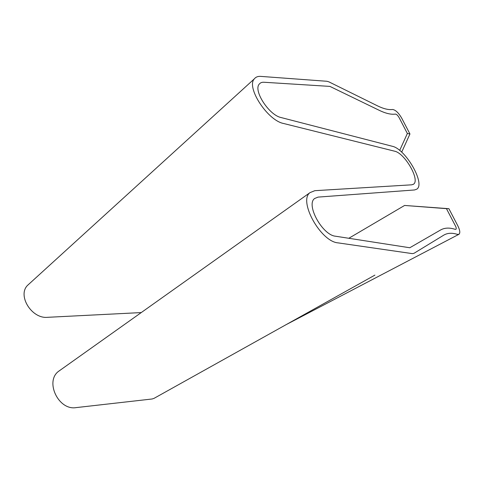 <?xml version="1.0" encoding="UTF-8"?>
<svg xmlns="http://www.w3.org/2000/svg" width="484" height="484" viewBox="0 0 484 484"><rect width="100%" height="100%" fill="white"/><g stroke="black" fill="none" stroke-linecap="round" stroke-linejoin="round"><path stroke-width="0.73" d="M401.684 152.164L409.948 133.971L401.684 118.114C398.532 112.742 395.482 109.862 392.536 109.481C388.561 110.013 383.552 108.809 377.508 105.863L328.963 81.887L326.984 81.282L260.737 76.387C257.918 76.188 255.788 77.004 254.342 78.838C245.963 87.362 267.646 120.577 283.582 123.487L394.569 151.183C404.721 153.029 420.342 180.018 413.536 184.186L411.727 184.815L314.818 190.684L309.996 192.626C298.156 200.921 320.674 241.71 338.062 242.877L412.265 253.616L413.941 253.338L443.804 235.121C447.488 232.949 452.002 232.701 457.356 234.359L458.971 234.28C460.344 233.004 459.981 230.221 457.882 225.925L448.898 208.695L404.594 205.452L446.454 208.646L455.468 225.98C456.303 227.698 456.454 228.805 455.91 229.313L455.244 229.349C449.491 227.504 444.608 227.716 440.609 229.973L409.785 247.754L335.521 236.216C322.423 235.151 305.694 204.684 314.63 198.501L318.091 197.103L414.54 189.964L416.797 189.165C425.666 183.745 405.489 148.812 392.24 146.259L281.101 117.552C269.086 115.216 252.993 90.411 259.309 84.059C260.374 82.734 261.929 82.135 263.974 82.256L329.913 86.4L379.281 110.34C385.778 113.468 391.151 114.714 395.392 114.085C396.565 114.224 397.794 115.373 399.064 117.539L407.359 133.481L399.681 150.433M29.597 283.497L27.57 285.336C17.164 295.524 31.762 319.004 47.523 317.316L141.255 312.573M60.56 369.921L58.715 371.216C44.589 381.289 58.443 410.704 76.109 407.613L152.17 398.979L154.087 398.326L374.906 275.112M348.813 238.279L404.594 205.452M448.898 208.695L446.454 208.646M407.359 133.481L409.948 133.971M458.814 234.365L285.669 324.891M309.911 192.705L58.721 371.228M413.53 184.174L413.046 184.489M254.33 78.856L27.576 285.342"/></g></svg>
